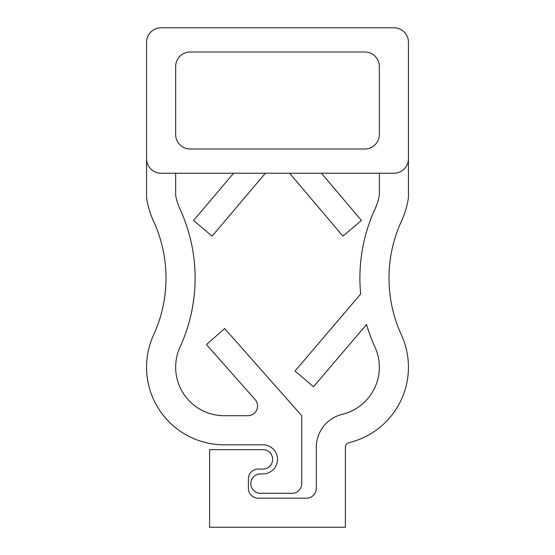 <?xml version="1.0" encoding="UTF-8"?>
<svg xmlns="http://www.w3.org/2000/svg" width="555" height="555" viewBox="0 0 555 555"><rect width="100%" height="100%" fill="white"/><g stroke="black" fill="none" stroke-linecap="round" stroke-linejoin="round"><path stroke-width="0.83" d="M146.562 158.688A14.548 14.548 0 0 0 161.11 173.236L393.89 173.236A14.548 14.548 0 0 0 408.438 158.688L408.438 42.298A14.548 14.548 0 0 0 393.89 27.75L161.11 27.75A14.548 14.548 0 0 0 146.562 42.298L146.562 197.816A86.809 86.809 0 0 0 153.541 221.154A136.273 136.273 0 0 1 153.617 334.887A77.589 77.589 0 0 0 224.158 444.812L262.952 444.812A14.548 14.548 0 0 1 277.5 459.36A14.548 14.548 0 0 1 262.952 473.908L260.524 473.908A9.699 9.699 0 0 0 250.825 483.606A9.699 9.699 0 0 0 260.524 493.305L292.048 493.305A9.699 9.699 0 0 0 301.747 483.606L301.747 415.709L224.643 328.525L206.481 344.593L255.12 399.586A9.699 9.699 0 0 1 247.849 415.709L224.158 415.709A48.493 48.493 0 0 1 180.07 347.007A165.369 165.369 0 0 0 179.973 208.992A57.706 57.706 0 0 1 175.657 195.409L175.657 173.236M379.342 173.236L379.342 195.409A57.706 57.706 0 0 1 375.027 208.992A165.369 165.369 0 0 0 360.66 294.004L295.038 371.038L313.499 386.759L366.536 324.502A165.369 165.369 0 0 0 374.93 347.007A48.493 48.493 0 0 1 342.255 414.349A33.945 33.945 0 0 0 316.295 447.344L316.295 488.456A9.699 9.699 0 0 1 306.596 498.154L258.103 498.154A9.699 9.699 0 0 1 248.404 488.456L248.404 478.757A9.699 9.699 0 0 1 258.103 469.058L262.952 469.058A9.699 9.699 0 0 0 272.651 459.36A9.699 9.699 0 0 0 262.952 449.661L209.61 449.661L209.61 527.25L345.39 527.25L345.39 447.344A4.849 4.849 0 0 1 349.102 442.626A77.589 77.589 0 0 0 401.383 334.887A136.273 136.273 0 0 1 401.459 221.154A86.809 86.809 0 0 0 408.438 197.816L408.438 158.688M175.657 66.544L175.657 134.442A14.548 14.548 0 0 0 190.205 148.99L364.795 148.99A14.548 14.548 0 0 0 379.342 134.442L379.342 66.544A14.548 14.548 0 0 0 364.795 51.997L190.205 51.997A14.548 14.548 0 0 0 175.657 66.544M289.627 173.236L342.914 236.139L361.416 220.467L321.407 173.236M233.593 173.236L193.584 220.467L212.086 236.139L265.373 173.236"/></g></svg>
